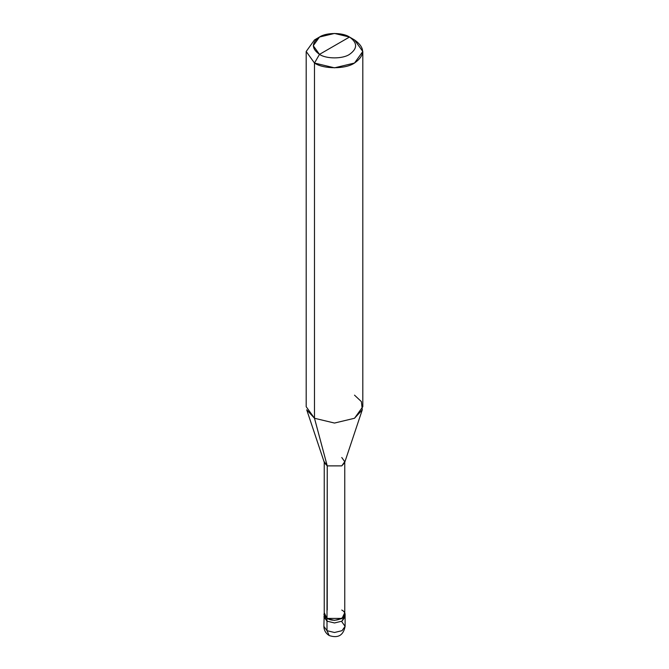 <?xml version="1.0" encoding="UTF-8"?>
<svg xmlns="http://www.w3.org/2000/svg" width="669" height="669" viewBox="0 0 669 669"><rect width="100%" height="100%" fill="white"/><g stroke="black" fill="none" stroke-linecap="round" stroke-linejoin="round"><path stroke-width="1" d="M323.888 614.226L326.999 618.557L324.239 612.653L323.888 626.36C323.972 630.282 325.744 633.342 329.19 635.55C338.054 638.469 343.364 635.408 345.112 626.36L342.001 630.691L334.5 632.489L326.999 630.691L326.999 621.158L323.888 616.826L326.999 621.158L334.5 622.956L342.001 621.158L344.87 615.522L342.001 621.158L334.5 622.956L326.999 621.158L326.999 630.691L329.19 635.55L326.999 630.691L323.888 626.36L326.999 630.691L334.5 632.489L342.001 630.691L345.112 626.36L342.001 622.028M326.999 621.158L324.131 615.522L326.999 621.158L334.5 622.956L342.001 621.158L345.112 616.826L342.001 621.158L334.5 622.956L326.999 621.158L326.999 618.557L326.999 621.158M327.241 610.036L327.241 465.883L314.489 418.267L314.489 63.037L334.5 67.828L354.511 63.037L362.807 51.48L354.511 39.931L349.511 37.038C357.606 42.816 357.606 48.594 349.511 54.373C342.754 59.048 326.246 59.048 319.489 54.373L349.511 37.038L334.5 33.45L319.489 37.038L313.268 45.709L319.489 54.373L314.489 63.037L314.489 418.267L327.241 465.883L326.999 618.557L334.5 620.355L342.001 618.557L345.112 614.226L344.761 612.653L342.001 618.557L334.5 620.355L326.999 618.557L324.239 614.226L324.239 461.694L327.241 465.883L324.423 462.814L306.711 409.804L314.489 418.267L306.193 406.71L306.193 51.48L314.489 63.037L306.193 51.488L314.489 39.931L306.193 51.48M319.489 54.373C311.394 48.594 311.394 42.816 319.489 37.038C326.246 32.363 342.754 32.363 349.511 37.038L319.489 54.373C326.246 59.048 342.754 59.048 349.511 54.373C357.606 48.594 357.606 42.816 349.511 37.038L354.511 39.931C365.307 47.633 365.307 55.335 354.511 63.037C345.505 69.275 323.495 69.275 314.489 63.037L319.489 54.373M362.807 51.48L362.807 406.71L354.511 418.267L334.5 423.051L314.489 418.267L334.5 423.051L354.511 418.267L362.289 409.804L344.577 462.814L341.759 465.883L327.241 465.883L341.759 465.883L344.761 461.694L344.761 614.226L341.759 618.415L327.241 618.415C336.206 624.043 351.509 615.204 341.759 610.036M344.761 461.694L341.759 457.504M362.289 409.804L361.402 401.634L354.511 395.153M345.112 626.36L345.112 614.226M314.489 39.931L319.489 37.038M354.511 39.931L349.511 37.038"/></g></svg>
